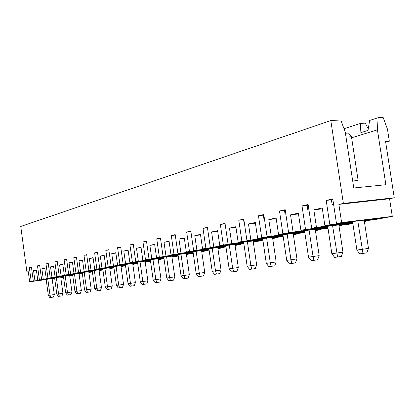 <?xml version="1.0" encoding="UTF-8"?>
<svg xmlns="http://www.w3.org/2000/svg" width="415" height="415" viewBox="0 0 415 415"><rect width="100%" height="100%" fill="white"/><g stroke="black" fill="none" stroke-linecap="round" stroke-linejoin="round"><path stroke-width="0.62" d="M36.395 270.191L33.542 270.554L36.359 269.942L37.76 280.229L39.409 279.918L37.49 265.833L39.695 265.559M351.619 137.78L377.432 129.853L385.867 184.716L353.767 187.995L345.254 132.089L340.741 119.961L330.812 120.558L20.75 226.476L26.918 271.991L28.277 271.695L29.641 281.769L31.224 281.474L29.351 267.68L31.462 267.41M63.448 276.509L41.593 279.502L39.664 265.341L37.49 265.833M41.593 279.502L60.964 276.935L60.704 276.981L62.94 293.301L62.048 295.869L58.38 296.388L56.834 294.173L58.577 293.919L56.336 277.547M56.834 294.173L54.588 277.78M69.736 275.876L72.252 275.41L69.72 275.747M63.474 276.701L62.587 276.862L63.479 276.748M72.744 275.544L69.751 275.98M72.708 275.28L69.71 275.679M54.609 277.9L39.409 279.918M63.49 276.815L60.73 277.179M54.619 277.993L37.76 280.229M59.428 296.243L58.577 293.919L62.94 293.301M43.274 279.186L41.853 268.754L44.794 268.116L46.226 278.626L47.948 278.299L45.982 263.909L48.28 263.624M72.641 274.797L50.231 277.863L48.249 263.395L45.982 263.909M51.984 277.531L50.526 266.876L53.597 266.207L55.071 276.95L56.865 276.608L54.853 261.901L57.254 261.6M82.253 273.008L59.252 276.157L57.223 261.362L54.853 261.901M61.083 275.809L59.589 264.91L62.8 264.215L64.309 275.197L66.187 274.839L64.123 259.8L66.633 259.489M92.301 271.14L68.683 274.367L66.602 259.24L64.123 259.8M70.602 274.004L69.066 262.856L72.428 262.13L73.974 273.361L75.945 272.987L73.818 257.601L76.453 257.279M102.827 269.185L78.554 272.494L76.417 257.015L73.818 257.601M80.562 272.11L78.985 260.708L82.507 259.94L84.1 271.441L86.159 271.047L83.98 255.303L86.74 254.96M113.86 267.13L88.898 270.528L86.699 254.686L83.98 255.303M91.004 270.129L89.386 258.452L93.079 257.653L94.713 269.428L96.877 269.019L94.636 252.885L97.53 252.533M125.439 264.978L99.745 268.474L97.489 252.242L94.636 252.885M101.96 268.054L100.295 256.086L104.17 255.246L105.851 267.312L108.123 266.881L105.815 250.354L108.86 249.98M137.604 262.721L111.142 266.311L108.818 249.674L105.815 250.354M113.466 265.87L111.749 253.607L115.827 252.719L117.559 265.092L119.951 264.64L117.575 247.688L120.775 247.304M150.401 260.34L123.125 264.039L120.729 246.972L117.575 247.688M125.569 263.572L123.8 250.992L128.095 250.063L129.879 262.757L132.395 262.28L129.947 244.886L133.319 244.482M163.884 257.84L135.736 261.642L133.267 244.134L129.947 244.886M138.314 261.154L136.494 248.243L141.017 247.262L142.859 260.293L145.509 259.79L142.983 241.929L146.542 241.504M178.108 255.199L149.037 259.121L146.49 241.136L142.983 241.929M151.755 258.607L149.872 245.343L154.65 244.311L156.548 257.694L159.35 257.165L156.74 238.812L160.501 238.366M193.131 252.413L163.074 256.46L160.444 237.977L156.74 238.812M165.948 255.915L164.008 242.282L169.055 241.188L171.016 254.95L173.978 254.39L171.286 235.518L175.26 235.051M209.025 249.462L177.921 253.643L175.203 234.631L171.286 235.518M180.961 253.067L178.953 239.04L184.296 237.883L186.33 252.045L189.468 251.454L186.677 232.032L190.895 231.539M225.874 246.339L193.644 250.66L190.827 231.093L186.677 232.032M196.871 250.048L194.791 235.611L200.455 234.382L202.562 248.969L205.892 248.336L203.002 228.333L207.479 227.814M243.761 243.029L210.327 247.496L207.407 227.337L203.002 228.333M213.751 246.847L211.593 231.969L217.616 230.662L219.8 245.696L223.337 245.026L220.339 224.406L225.039 223.867L225.636 227.975M262.788 239.507L228.053 244.129L225.023 223.343L220.339 224.406M231.695 243.439L229.459 228.094L235.87 226.709L238.132 242.22L241.904 241.504L238.791 220.225L243.589 219.675L244.212 223.918L244.482 223.856M283.061 235.756L246.93 240.55L243.787 219.094L238.791 220.225M250.816 239.813L248.486 223.97L255.324 222.492L257.679 238.511L261.704 237.748L258.467 215.764L263.878 215.1M304.714 231.752L267.073 236.732L263.8 214.56L258.467 215.764M271.218 235.943L268.801 219.571L276.11 217.989L278.564 234.548L282.864 233.733L279.492 211.002L284.498 210.447L285.172 214.975L285.956 214.804M327.892 227.472L288.607 232.644L285.198 209.71L279.492 211.002M293.052 231.803L290.526 214.861L298.359 213.165L300.917 230.309L305.533 229.433L302.011 205.897L307.131 205.337L307.831 210.026L308.921 209.788M352.755 222.881L316.458 227.358L311.691 228.266L308.132 204.512L302.011 205.897M316.458 227.358L313.828 209.814L322.237 207.993L324.909 225.755L329.868 224.816L326.19 200.419L331.419 199.859L332.156 204.714L333.598 204.398M341.628 222.585L338.873 204.388L343.371 203.412L394.25 197.768L389.571 198.749L392.284 216.386L341.628 222.585L336.492 223.561L332.773 198.93L326.19 200.419M330.812 120.558L343.371 203.412M54.64 278.149L33.319 281.074L31.436 267.208L29.351 267.68M34.927 280.768L33.542 270.554M394.25 197.768L385.577 141.499L389.322 141.219L385.696 142.262M389.322 141.219L387.465 129.174L383.128 117.409L378.107 117.71L377.432 129.853M378.107 117.71L369.651 120.443L367.996 130.435L360.884 132.644L360.365 123.447L365.319 123.136L368.245 128.915M344.289 129.49L344.44 128.598L360.365 123.447M82.357 273.765L79.104 274.268M63.547 277.246L60.792 277.625M392.284 216.386L374.89 219.608L364.297 220.91M366.004 220.702L366.087 221.237L364.396 221.553M352.88 223.685L338.946 225.594M341.592 225.267L341.664 225.76L339.045 226.242M328.011 228.286L315.322 229.962M318.772 229.531L318.845 229.983L315.421 230.616M304.838 232.576L293.255 234.044M297.41 233.521L297.472 233.941L293.353 234.703M277.355 237.266L277.412 237.655L272.691 238.526M258.498 240.783L258.555 241.146L253.311 242.116M240.736 244.098L240.788 244.435L235.087 245.488M223.976 247.221L224.022 247.537L217.927 248.668M208.133 250.178L208.174 250.473L201.742 251.666M193.131 252.974L193.172 253.249L186.444 254.499M178.222 256.019L171.966 257.175M163.998 258.649L158.24 259.717M150.515 261.149L145.214 262.13M137.718 263.52L132.831 264.422M125.548 265.771L121.05 266.586M113.969 267.914L109.819 268.64M102.936 269.958L99.107 270.601M92.41 271.908L88.883 272.473M46.164 279.482L31.224 281.474M33.319 281.074L52.119 278.574M50.853 297.451L49.852 297.591L48.337 295.423L50.008 295.174L50.853 297.451L53.431 297.083L54.303 294.567L50.008 295.174L47.824 279.145M72.687 275.119L69.684 275.513M63.428 276.343L46.226 278.626M44.83 268.375L41.853 268.754M50.231 277.863L69.933 275.254L69.658 275.306L71.951 291.973L71.032 294.598L67.282 295.132L65.695 292.871L63.396 276.12M63.412 276.25L47.948 278.299M65.695 292.871L67.51 292.601L65.212 275.882M82.32 273.516L79.063 273.947M72.667 274.984L71.51 275.202L72.677 275.046M79.089 274.144L81.418 273.708L79.068 274.019M68.371 294.982L67.51 292.601L71.951 291.973M28.293 271.815L26.918 271.991M60.777 277.542L63.464 277.044L60.761 277.402M54.666 278.341L54.033 278.46L54.671 278.377M54.681 278.439L52.145 278.776M46.174 279.57L29.641 281.769M52.119 278.589L54.303 294.567M63.511 276.971L60.751 277.334M48.337 295.423L46.148 279.368M264.531 219.535L264.013 219.592L264.526 219.483M263.369 215.214L264.013 219.592M267.073 236.732L293.815 233.38L293.172 233.5L296.953 258.913L295.459 262.934L289.312 263.81L286.718 260.376L290.962 259.754L287.164 234.21M286.718 260.376L282.911 234.745M304.745 231.944L293.223 233.853L304.786 232.239M318.845 229.983L315.39 230.418M282.963 235.082L261.704 237.748M282.999 235.331L257.679 238.511M301.923 232.296L301.99 232.758M291.864 263.447L290.962 259.754L296.953 258.913M102.879 269.553L99.035 270.061M92.275 270.948L73.974 273.361M99.086 270.43L100.985 270.077L99.071 270.331M72.469 262.425L69.066 262.856M102.904 269.74L99.061 270.248M78.554 272.494L99.315 269.76L98.998 269.817L101.478 287.637L100.487 290.443L96.436 291.019L94.724 288.601L92.239 270.689M87.472 292.285L86.279 292.456L84.613 290.09L91.191 289.146L90.226 291.89L87.472 292.285L86.6 289.795L84.183 272.323M68.683 274.367L89.08 271.675L88.774 271.716L91.191 289.146M92.26 270.839L75.945 272.987M113.912 267.519L109.742 268.069M102.801 268.982L84.1 271.441M109.793 268.443L111.443 268.137L109.778 268.355M102.853 269.356L100.721 269.755L102.868 269.47M82.554 260.257L78.985 260.708M113.943 267.722L109.768 268.272M88.898 270.528L110.032 267.753L109.705 267.815L112.252 286.054L111.236 288.928L107.07 289.52L105.317 287.045L102.759 268.713M94.724 288.601L96.804 288.295L94.319 270.419M97.686 290.842L96.804 288.295L101.478 287.637M102.785 268.868L86.159 271.047M125.496 265.393L120.962 265.984M113.829 266.923L94.713 269.428M121.014 266.357L122.394 266.103L121.004 266.285M113.881 267.296L111.37 267.768L113.902 267.436M93.121 257.985L89.386 258.452M125.527 265.6L120.993 266.197M99.745 268.474L121.273 265.652L120.926 265.719L123.546 284.394L122.503 287.341L118.223 287.948L116.418 285.411L113.788 266.632M105.317 287.045L107.495 286.724L104.943 268.422M108.382 289.333L107.495 286.724L112.252 286.054M113.814 266.798L96.877 269.019M137.666 263.151L132.743 263.795M125.408 264.754L105.851 267.312M132.795 264.168L133.874 263.971L132.79 264.111M125.46 265.138L122.529 265.688L125.48 265.299M104.217 255.599L100.295 256.086M137.697 263.375L132.774 264.018M111.142 266.311L133.065 263.447L132.707 263.515L135.399 282.651L134.325 285.67L129.926 286.298L128.069 283.699L125.361 264.454M116.418 285.411L118.7 285.079L116.076 266.331M119.598 287.751L118.7 285.079L123.546 284.394M125.387 264.625L108.123 266.881M150.469 260.802L145.126 261.497M137.567 262.482L117.559 265.092M145.177 261.87L145.914 261.735L145.172 261.834M137.624 262.871L134.232 263.504L137.65 263.058M115.878 253.093L111.749 253.607M150.5 261.035L145.157 261.73M123.125 264.039L145.463 261.128L145.084 261.201L147.859 280.82L146.749 283.917L142.221 284.56L140.306 281.899L137.526 262.161M128.069 283.699L130.466 283.346L127.768 264.137M131.368 286.091L130.466 283.346L135.399 282.651M137.552 262.347L119.951 264.64M163.951 258.327L158.151 259.079M150.365 260.091L129.879 262.757M158.203 259.453L158.566 259.385L158.198 259.432M150.422 260.485L146.526 261.211L150.453 260.698M128.147 250.458L123.8 250.992M163.987 258.571L158.182 259.328M135.736 261.642L158.504 258.69L158.105 258.763L160.963 278.896L159.827 282.07L155.158 282.734L153.187 280.006L150.318 259.754M140.306 281.899L142.833 281.531L140.052 261.834M143.74 284.348L142.833 281.531L147.859 280.82M150.344 259.946L132.395 262.28M178.18 255.718L171.872 256.532M163.847 257.575L142.859 260.293M163.904 257.969L159.459 258.799L163.935 258.218M141.074 247.682L136.494 248.243M178.217 255.977L171.909 256.797M149.037 259.121L172.246 256.117L171.826 256.195L174.772 276.867L173.6 280.13L168.786 280.815L166.757 278.014L163.795 257.212M153.187 280.006L155.843 279.617L152.979 259.406M156.756 282.511L155.843 279.617L160.963 278.896M163.821 257.419L145.509 259.79M193.208 252.963L186.351 253.845M178.066 254.919L156.548 257.694M178.123 255.318L173.071 256.263L178.165 255.604M154.712 244.751L149.872 245.343M193.172 253.249L186.392 254.125M163.074 256.46L186.745 253.404L186.299 253.492L189.344 274.725L188.135 278.081L183.165 278.787L181.07 275.908L178.009 254.535M166.757 278.014L169.559 277.599L166.602 256.849M170.472 280.576L169.559 277.599L174.772 276.867M178.04 254.753L159.35 257.165M181.07 275.908L184.027 275.472L180.971 254.151M193.146 252.538L187.43 253.586L193.193 252.839M208.174 250.473L201.69 251.308M184.945 278.532L184.027 275.472L189.344 274.725M92.353 271.493L88.81 271.96M82.227 272.831L64.309 275.197M88.862 272.328L90.989 271.934L88.846 272.214M82.279 273.195L80.821 273.464L82.289 273.272M59.252 276.157L79.291 273.506L79.006 273.558L81.361 290.593L76.842 291.231L74.487 274.139M81.361 290.593L80.422 293.275L77.714 293.664L76.568 293.825L74.944 291.512L72.589 274.393M62.841 264.5L59.589 264.91M92.374 271.669L88.836 272.141M72.604 274.528L56.865 276.608M82.3 273.345L79.037 273.776M72.62 274.626L55.071 276.95M84.613 290.09L82.191 272.582M74.944 291.512L76.842 291.231L77.714 293.664M82.212 272.722L66.187 274.839M92.327 271.317L90.548 271.649L92.338 271.415M53.634 266.477L50.526 266.876M304.646 231.295L278.564 234.548M276.214 218.715L268.801 219.571M288.607 232.644L315.919 229.246L315.234 229.376L319.171 255.645L317.615 259.811L311.219 260.719L308.516 257.175L304.553 230.657M285.966 214.882L285.172 214.975M304.605 231.02L282.864 233.733M327.814 226.974L300.917 230.309M327.923 227.679L315.286 229.739M323.866 228.183L323.939 228.681L327.959 227.934M298.473 213.953L290.526 214.861M341.664 225.76L339.019 226.087M315.291 229.76L323.939 228.681M284.498 210.447L285.281 210.27M331.85 253.741L342.961 252.154L341.332 256.465L337.592 256.999L334.666 257.409L331.85 253.741L327.71 226.284M308.516 257.175L313.055 256.506L309.097 230.092M313.948 260.335L313.055 256.506L319.171 255.645M308.942 209.902L307.831 210.026M327.772 226.678L305.533 229.433M337.592 256.999L332.586 225.682M359.826 253.861L356.884 250.063L368.489 248.398L366.793 252.87L359.826 253.861M362.969 253.42L357.797 220.946M311.691 228.266L338.842 224.909M333.624 204.554L332.156 204.714M352.626 222.02L329.868 224.816M336.492 223.561L364.977 220.069L364.188 220.215L368.489 248.398M338.848 224.956L342.961 252.154M356.884 250.063L352.558 221.589M358.119 180.401L351.464 136.743L346.022 137.126M331.419 199.859L332.866 199.532M352.714 181.075L357.491 180.458M307.131 205.337L308.221 205.093M366.087 221.237L364.38 221.449M338.91 225.376L352.823 223.317M352.792 223.109L338.905 225.335M322.367 208.849L313.828 209.814M347.329 223.784L347.412 224.323M352.672 222.341L324.909 225.755M364.261 220.676L372.566 219.654L382.065 217.891L372.644 219.042L364.251 220.609M389.571 198.749L338.873 204.388M372.478 219.073L372.566 219.654M351.464 136.743L348.538 133.059L345.436 133.272M283.175 236.529L272.593 237.868M262.731 239.113L238.132 242.22M262.814 239.673L253.622 241.24L262.861 240.02M235.959 227.332L229.459 228.094M277.412 237.655L272.65 238.257M246.93 240.55L273.122 237.25L272.52 237.364L276.157 261.969L274.714 265.865L268.801 266.705L266.306 263.38L262.648 238.568M251.806 269.102L249.56 269.418L247.153 266.197L256.646 264.837L255.256 268.609L251.806 269.102L250.888 265.647L247.376 241.686M228.053 244.129L253.705 240.882L253.145 240.985L256.646 264.837M244.487 223.887L244.212 223.918M262.695 238.879L241.904 241.504M243.859 243.698L234.994 244.829M225.827 245.996L202.562 248.969M225.895 246.484L218.622 247.765L225.947 246.826M200.533 234.921L194.791 235.611M240.788 244.435L235.04 245.172M210.327 247.496L235.461 244.295L234.926 244.394L238.303 267.53L236.965 271.187L231.471 271.97L229.147 268.842L225.76 245.53M216.423 274.092L214.431 274.372L212.19 271.332L221.034 270.066L219.743 273.62L216.423 274.092L215.504 270.845L212.236 248.279M193.644 250.66L218.274 247.511L217.776 247.605L221.034 270.066M225.796 245.799L205.892 248.336M209.113 250.048L201.649 251.013M193.089 252.113L171.016 254.95M169.123 241.66L164.008 242.282M177.921 253.643L202.064 250.541L201.591 250.629L204.74 272.463L203.49 275.913L198.36 276.639L196.191 273.687L193.027 251.703M193.063 251.936L173.978 254.39M225.968 246.967L217.834 248.009M208.984 249.145L186.33 252.045M209.046 249.597L202.587 250.759L209.093 249.918M184.369 238.386L178.953 239.04M224.022 247.537L217.88 248.326M212.19 271.332L208.916 248.704M196.191 273.687L199.319 273.226L196.16 251.298M200.238 276.374L199.319 273.226L204.74 272.463M208.953 248.959L189.468 251.454M262.892 240.223L253.212 241.452M243.709 242.661L219.8 245.696M243.787 243.18L235.601 244.601L243.838 243.548M217.699 231.243L211.593 231.969M258.555 241.146L253.264 241.821M247.153 266.197L243.636 242.158M229.147 268.842L232.665 268.323L229.277 245.083M233.583 271.669L232.665 268.323L238.303 267.53M243.678 242.448L223.337 245.026M262.031 239.771L262.088 240.166M283.087 235.933L272.78 237.665L283.139 236.26M281.349 236.151L281.417 236.576M255.422 223.161L248.486 223.97M297.472 233.941L293.317 234.465M243.589 219.675L243.859 219.618M266.306 263.38L270.284 262.794L266.632 238.07M271.192 266.368L270.284 262.794L276.157 261.969"/></g></svg>
